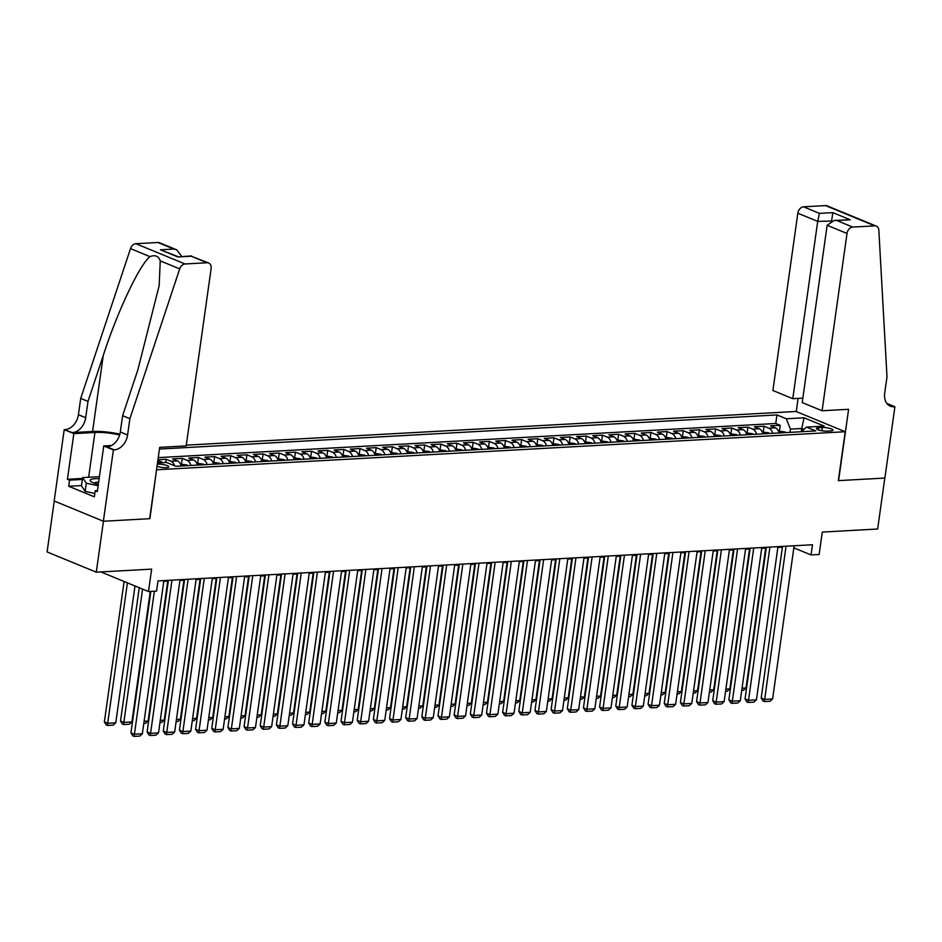 <?xml version="1.0" encoding="UTF-8"?>
<svg xmlns="http://www.w3.org/2000/svg" width="942" height="942" viewBox="0 0 942 942"><rect width="100%" height="100%" fill="white"/><g stroke="black" fill="none" stroke-linecap="round" stroke-linejoin="round"><path stroke-width="1.41" d="M157.031 466.243A6.759 1.519 8 0 0 166.381 467.679A6.759 1.519 8 0 0 168.83 466.867A6.759 1.519 8 0 0 165.085 464.948A6.759 1.519 8 0 0 157.879 464.171A6.759 1.519 8 0 0 157.314 464.218M54.259 501.014L47.1 551.93L96.284 572.183L103.443 521.244L149.908 518.677L156.549 469.669M156.784 469.764L845.209 431.73L796.025 411.466L186.292 445.154M845.209 431.73L838.333 480.632L884.797 478.065L877.638 529.015L822.284 532.077L819.14 554.485L811.05 554.932L812.487 544.747L157.997 580.908L156.56 591.093L148.483 591.541L151.638 569.121L96.284 572.183M779.187 432.955A8.443 5.428 -93.2 0 0 775.372 427.868L770.521 425.866L780.212 425.337L779.423 431.012M772.723 433.308A8.443 5.428 -93.2 0 0 768.908 428.221L764.056 426.231L763.256 431.895M764.056 426.231L754.365 426.761L759.217 428.763A8.443 5.428 -93.2 0 1 763.032 433.85M746.865 434.733A8.443 5.428 -93.2 0 0 743.05 429.658L738.198 427.656L747.901 427.126L747.1 432.79M730.709 435.628A8.443 5.428 -93.2 0 0 726.894 430.553L722.043 428.551L731.734 428.009L730.933 433.685M714.542 436.523A8.443 5.428 -93.2 0 0 710.727 431.436L705.876 429.446L715.579 428.904L714.778 434.58M698.387 437.418A8.443 5.428 -93.2 0 0 694.572 432.331L689.721 430.329L699.411 429.799L698.623 435.475M682.232 438.313A8.443 5.428 -93.2 0 0 678.417 433.226L673.554 431.224L683.256 430.694L682.455 436.358M666.065 439.207A8.443 5.428 -93.2 0 0 662.25 434.121L657.398 432.119L667.089 431.589L666.3 437.253M649.909 440.091A8.443 5.428 -93.2 0 0 646.094 435.016L641.243 433.014L650.934 432.472L650.133 438.148M633.742 440.986A8.443 5.428 -93.2 0 0 629.927 435.91L625.076 433.909L634.778 433.367L633.978 439.043M617.587 441.88A8.443 5.428 -93.2 0 0 613.772 436.794L608.921 434.804L618.611 434.262L617.822 439.938M601.42 442.775A8.443 5.428 -93.2 0 0 597.605 437.689L592.753 435.687L602.456 435.157L601.655 440.832M585.265 443.67A8.443 5.428 -93.2 0 0 581.45 438.583L576.598 436.582L586.289 436.052L585.5 441.716M569.109 444.565A8.443 5.428 -93.2 0 0 565.294 439.478L560.431 437.477L570.134 436.947L569.333 442.61M552.942 445.448A8.443 5.428 -93.2 0 0 549.127 440.373L544.276 438.371L553.978 437.83L553.178 443.505M536.787 446.343A8.443 5.428 -93.2 0 0 532.972 441.256L528.121 439.266L537.811 438.725L537.011 444.4M520.62 447.238A8.443 5.428 -93.2 0 0 516.805 442.151L511.953 440.161L521.656 439.62L520.855 445.295M504.465 448.133A8.443 5.428 -93.2 0 0 500.649 443.046L495.798 441.044L505.489 440.515L504.7 446.19M488.309 449.028A8.443 5.428 -93.2 0 0 484.482 443.941L479.631 441.939L489.334 441.409L488.533 447.073M472.142 449.923A8.443 5.428 -93.2 0 0 468.327 444.836L463.476 442.834L473.167 442.304L472.378 447.968M455.987 450.806A8.443 5.428 -93.2 0 0 452.172 445.731L447.32 443.729L457.011 443.187L456.211 448.863M439.82 451.701A8.443 5.428 -93.2 0 0 436.005 446.614L431.153 444.624L440.856 444.082L440.055 449.758M423.665 452.596A8.443 5.428 -93.2 0 0 419.849 447.509L414.998 445.519L424.689 444.977L423.888 450.653M407.497 453.491A8.443 5.428 -93.2 0 0 403.682 448.404L398.831 446.402L408.534 445.872L407.733 451.548M391.342 454.385A8.443 5.428 -93.2 0 0 387.527 449.299L382.676 447.297L392.367 446.767L391.578 452.431M375.187 455.269A8.443 5.428 -93.2 0 0 371.36 450.194L366.509 448.192L376.211 447.65L375.411 453.326M359.02 456.163A8.443 5.428 -93.2 0 0 355.205 451.088L350.353 449.087L360.044 448.545L359.255 454.221M342.864 457.058A8.443 5.428 -93.2 0 0 339.049 451.972L334.198 449.982L343.889 449.44L343.088 455.116M326.697 457.953A8.443 5.428 -93.2 0 0 322.882 452.867L318.031 450.865L327.734 450.335L326.933 456.01M310.542 458.848A8.443 5.428 -93.2 0 0 306.727 453.761L301.876 451.76L311.567 451.23L310.766 456.894M294.375 459.743A8.443 5.428 -93.2 0 0 290.56 454.656L285.709 452.655L295.411 452.125L294.611 457.788M278.22 460.626A8.443 5.428 -93.2 0 0 274.405 455.551L269.553 453.549L279.244 453.008L278.455 458.683M262.064 461.521A8.443 5.428 -93.2 0 0 258.249 456.446L253.386 454.444L263.089 453.903L262.288 459.578M245.897 462.416A8.443 5.428 -93.2 0 0 242.082 457.329L237.231 455.339L246.922 454.798L246.133 460.473M229.742 463.311A8.443 5.428 -93.2 0 0 225.927 458.224L221.076 456.222L230.766 455.692L229.966 461.368M213.575 464.206A8.443 5.428 -93.2 0 0 209.76 459.119L204.909 457.117L214.611 456.587L213.81 462.251M197.42 465.101A8.443 5.428 -93.2 0 0 193.605 460.014L188.753 458.012L198.444 457.482L197.655 463.146M181.253 465.984A8.443 5.428 -93.2 0 0 177.437 460.909L172.586 458.907L182.289 458.365L181.488 464.041M157.95 459.72L166.122 459.26L165.674 462.498M822.354 427.527L818.798 427.727A6.547 1.472 8 0 0 816.443 428.504A6.547 1.472 8 0 0 820.058 430.376A6.547 1.472 8 0 0 827.041 431.118L830.597 430.918A6.547 1.472 8 0 0 832.963 430.129A6.547 1.472 8 0 0 829.337 428.269A6.547 1.472 8 0 0 822.354 427.527L821.907 430.753M157.502 462.958L166.534 462.451L175.836 466.29L815.784 430.93L806.482 427.103L801.465 431.719M801.301 431.73L801.76 428.492L790.444 429.116L786.276 418.778L776.962 414.939L159.445 449.063M786.276 418.778L804.044 417.789L824.25 426.114L806.482 427.103M780.212 425.337L775.761 423.5L158.244 457.624M162.648 462.663A8.443 5.428 -93.2 0 0 161.282 461.792L157.856 460.391M166.122 459.26L170.973 461.262A8.443 5.428 86.8 0 1 174.623 465.784M182.289 458.365L187.14 460.367A8.443 5.428 86.8 0 1 190.955 465.454M198.444 457.482L203.295 459.472A8.443 5.428 86.8 0 1 207.11 464.559M214.611 456.587L219.462 458.577A8.443 5.428 86.8 0 1 223.278 463.664M230.766 455.692L235.618 457.694A8.443 5.428 86.8 0 1 239.433 462.769M246.922 454.798L251.785 456.799A8.443 5.428 86.8 0 1 255.6 461.886M263.089 453.903L267.94 455.904A8.443 5.428 86.8 0 1 271.755 460.991M279.244 453.008L284.095 455.01A8.443 5.428 86.8 0 1 287.911 460.096M295.411 452.125L300.262 454.115A8.443 5.428 86.8 0 1 304.078 459.201M311.567 451.23L316.418 453.232A8.443 5.428 86.8 0 1 320.233 458.307M327.734 450.335L332.585 452.337A8.443 5.428 86.8 0 1 336.4 457.412M343.889 449.44L348.74 451.442A8.443 5.428 86.8 0 1 352.555 456.529M360.044 448.545L364.907 450.547A8.443 5.428 86.8 0 1 368.722 455.634M376.211 447.65L381.063 449.652A8.443 5.428 86.8 0 1 384.878 454.739M392.367 446.767L397.218 448.757A8.443 5.428 86.8 0 1 401.033 453.844M408.534 445.872L413.385 447.874A8.443 5.428 86.8 0 1 417.2 452.949M424.689 444.977L429.54 446.979A8.443 5.428 86.8 0 1 433.355 452.054M440.856 444.082L445.707 446.084A8.443 5.428 86.8 0 1 449.522 451.171M457.011 443.187L461.863 445.189A8.443 5.428 86.8 0 1 465.678 450.276M473.167 442.304L478.018 444.294A8.443 5.428 86.8 0 1 481.845 449.381M489.334 441.409L494.185 443.399A8.443 5.428 86.8 0 1 498 448.486M505.489 440.515L510.34 442.516A8.443 5.428 86.8 0 1 514.155 447.591M521.656 439.62L526.507 441.621A8.443 5.428 86.8 0 1 530.322 446.708M537.811 438.725L542.663 440.726A8.443 5.428 86.8 0 1 546.478 445.813M553.978 437.83L558.83 439.832A8.443 5.428 86.8 0 1 562.645 444.918M570.134 436.947L574.985 438.937A8.443 5.428 86.8 0 1 578.8 444.023M586.289 436.052L591.14 438.054A8.443 5.428 86.8 0 1 594.967 443.129M602.456 435.157L607.307 437.159A8.443 5.428 86.8 0 1 611.122 442.234M618.611 434.262L623.463 436.264A8.443 5.428 86.8 0 1 627.278 441.351M634.778 433.367L639.63 435.369A8.443 5.428 86.8 0 1 643.445 440.456M650.934 432.472L655.785 434.474A8.443 5.428 86.8 0 1 659.6 439.561M667.089 431.589L671.952 433.579A8.443 5.428 86.8 0 1 675.767 438.666M683.256 430.694L688.107 432.696A8.443 5.428 86.8 0 1 691.923 437.771M699.411 429.799L704.263 431.801A8.443 5.428 86.8 0 1 708.078 436.876M715.579 428.904L720.43 430.906A8.443 5.428 86.8 0 1 724.245 435.993M731.734 428.009L736.585 430.011A8.443 5.428 86.8 0 1 740.4 435.098M747.901 427.126L752.752 429.116A8.443 5.428 86.8 0 1 756.567 434.203M789.985 432.354L790.444 429.116M100.876 571.935L148.483 591.541M793.835 547.844L811.05 554.932M163.767 581.379L168.3 581.132M179.934 580.496L184.467 580.237M196.089 579.601L200.622 579.342M212.244 578.706L216.79 578.459M228.411 577.811L232.945 577.564M244.567 576.916L249.112 576.669M260.734 576.021L265.267 575.774M276.889 575.138L281.423 574.879M293.056 574.243L297.59 573.996M309.212 573.348L313.745 573.101M325.367 572.453L329.912 572.206M341.534 571.558L346.067 571.311M357.689 570.664L362.234 570.416M373.856 569.78L378.39 569.521M390.012 568.886L394.545 568.638M406.179 567.991L410.712 567.743M422.334 567.096L426.867 566.848M438.489 566.201L443.034 565.954M454.656 565.318L459.19 565.059M470.812 564.423L475.345 564.164M486.979 563.528L491.512 563.281M503.134 562.633L507.667 562.386M519.289 561.738L523.834 561.491M535.456 560.843L539.99 560.596M551.612 559.96L556.157 559.701M567.779 559.065L572.312 558.806M583.934 558.17L588.467 557.923M600.101 557.275L604.634 557.028M616.256 556.381L620.79 556.133M632.412 555.486L636.957 555.238M648.579 554.602L653.112 554.343M664.734 553.708L669.279 553.46M680.901 552.813L685.435 552.565M697.056 551.918L701.59 551.671M713.224 551.023L717.757 550.776M729.379 550.14L733.912 549.881M745.534 549.245L750.079 548.986M761.701 548.35L766.235 548.103M777.856 547.455L782.402 547.208M803.973 429.411L801.76 428.492L804.044 417.789M775.761 423.5L776.962 414.939M794.13 545.759L772.605 698.952L764.527 699.4L761.195 698.034L763.032 701.025L764.362 701.578L786.052 546.207M782.508 546.407L761.195 698.034M772.605 698.952L770.026 701.26L764.362 701.578M778.457 431.059L784.886 431.942A5.593 3.591 86.8 0 1 785.816 432.59M765.669 548.126L746.017 688.001L743.438 690.309L741.731 690.404M782.778 432.778L780.836 432.884M742.037 688.225L746.017 688.001M94.824 493.467L85.169 491.347L81.459 485.742L82.602 477.594L99.44 476.664M98.156 485.789L86.311 483.199L82.602 477.594M85.169 491.347L86.311 483.199M99.145 478.689A13.73 3.085 8 0 0 91.127 481.703A13.73 3.085 8 0 0 98.357 484.376M98.663 482.174A9.396 2.119 8 0 0 94.165 483.164M822.095 410.759L847.011 233.463L827.147 225.279L802.219 402.575L822.095 410.759L848.601 409.299L838.58 480.62L884.879 478.065L894.9 406.744L886.869 403.435M802.843 398.136L792.787 398.69L772.911 390.506L797.827 213.21A6.335 4.639 -67.6 0 1 803.538 206.828L825.592 205.603A6.335 4.639 -67.6 0 1 827.147 205.862L876.331 226.127A6.335 4.639 112.4 0 1 878.839 230.26L886.999 376.847L884.703 393.144A14.789 10.833 112.4 0 0 890.39 406.19A14.789 10.833 112.4 0 0 894.017 406.791L894.9 406.744M803.538 206.828L819.422 213.363L832.834 212.633L850.249 219.804L836.837 220.546L852.722 227.081L874.777 225.868L825.592 205.603M796.249 411.56L798.098 398.395M792.787 398.69L817.703 221.394L797.827 213.21M876.331 226.127A6.335 4.639 112.4 0 0 874.777 225.868M852.722 227.081A6.335 4.639 112.4 0 0 847.011 233.463M831.056 221.052L817.703 221.394L819.422 213.363M832.834 212.633L831.621 220.864M850.249 219.804L834.2 220.404L827.147 225.279M836.837 220.546L834.2 220.404M129.89 418.672L122.613 415.681L137.885 369.747L159.174 285.544L160.246 260.875C158.527 256.036 155.1 254.623 149.966 256.636C139.557 264.761 117.503 311.437 103.255 355.487L87.983 401.41L85.687 417.718A14.789 10.833 -67.6 0 1 72.369 432.602L64.209 429.658L54.177 500.979L103.361 521.244L149.66 518.689L159.693 447.356L186.186 445.896L211.114 268.6A6.335 4.639 112.4 0 0 208.677 263.006A6.335 4.639 112.4 0 0 207.122 262.759L185.056 263.972A6.335 4.639 112.4 0 0 179.698 268.882L129.89 418.672L127.594 434.98A14.789 10.833 -67.6 0 1 114.276 449.864L113.393 449.923L103.361 521.244M87.983 401.41L80.706 398.419L78.41 414.715A14.789 10.833 -67.6 0 1 65.092 429.611M114.276 449.864L106.999 446.873A14.789 10.833 -67.6 0 0 120.317 431.978L122.613 415.681M207.122 262.759L191.238 256.212L177.826 256.954L160.411 249.783L173.823 249.041L157.938 242.494L135.872 243.707L185.056 263.972M149.966 256.636L130.514 248.617L80.706 398.419M113.393 449.923L103.75 445.943L97.332 491.594L95.213 490.723L97.473 490.594M81.483 485.554L68.695 486.26L94.353 496.834L95.213 490.723M68.695 486.26L69.555 480.149L67.424 479.278L73.841 433.626L64.209 429.658M119.634 435.016A23.762 5.346 8 0 0 94.93 432.46L73.841 433.626M103.75 445.943L111.533 445.519M119.881 434.144A27.506 6.194 8 0 0 92.575 431.495L72.369 432.602M130.514 248.617A6.335 4.639 -67.6 0 1 135.872 243.707M157.938 242.494A6.335 4.639 -67.6 0 1 159.492 242.753L176.696 249.83L181.806 256.448M67.424 479.278L82.484 478.442M82.343 479.443L69.555 480.149M191.238 256.212L208.677 263.006M177.826 256.954L191.45 255.918M160.411 249.783L178.05 256.66M173.823 249.041L176.696 249.83M777.974 546.654L756.438 699.847L748.36 700.295L745.04 698.929L746.876 701.92L748.207 702.461L769.897 547.102M766.352 547.302L745.04 698.929M756.438 699.847L753.859 702.155L748.207 702.461M761.807 547.549L740.282 700.742L732.205 701.189L728.872 699.824L730.709 702.814L732.04 703.356L753.73 547.997M750.185 548.185L728.872 699.824M740.282 700.742L737.704 703.05L732.04 703.356M745.652 548.444L724.115 701.637L716.038 702.084L712.717 700.707L714.554 703.709L715.885 704.251L737.574 548.892M734.03 549.08L712.717 700.707M724.115 701.637L721.537 703.945L715.885 704.251M729.497 549.327L707.96 702.532L699.882 702.967L696.562 701.602L698.399 704.592L699.718 705.146L721.407 549.775M717.863 549.975L696.562 701.602M707.96 702.532L705.381 704.828L699.718 705.146M762.302 431.954L768.719 432.837A5.593 3.591 86.8 0 1 769.661 433.485M749.514 549.021L729.85 688.896L727.271 691.204L725.576 691.298M766.611 433.673L764.68 433.779M725.882 689.12L729.85 688.896M746.146 432.849L752.564 433.732A5.593 3.591 86.8 0 1 753.506 434.368M733.347 549.916L713.695 689.791L711.116 692.099L709.408 692.193M750.456 434.568L748.513 434.674M709.715 690.003L713.695 689.791M729.979 433.744L736.409 434.627A5.593 3.591 86.8 0 1 737.339 435.263M717.192 550.811L697.539 690.686L694.949 692.982L693.253 693.077M734.289 435.463L732.358 435.569M693.559 690.898L697.539 690.686M713.824 434.627L720.241 435.522A5.593 3.591 86.8 0 1 721.183 436.158M701.036 551.706L681.372 691.569L678.793 693.877L677.098 693.971M718.134 436.346L716.191 436.452M677.404 691.793L681.372 691.569M713.329 550.222L691.805 703.415L683.715 703.862L680.395 702.496L682.232 705.487L683.562 706.041L705.252 550.67M701.708 550.87L680.395 702.496M691.805 703.415L689.214 705.723L683.562 706.041M697.657 435.522L704.086 436.417A5.593 3.591 86.8 0 1 705.016 437.053M684.869 552.589L665.217 692.464L662.638 694.772L660.931 694.866M701.978 437.241L700.036 437.347M661.237 692.688L665.217 692.464M697.174 551.117L675.638 704.31L667.56 704.757L664.24 703.391L666.076 706.382L667.407 706.936L689.085 551.565M685.552 551.765L664.24 703.391M675.638 704.31L673.059 706.618L667.407 706.936M681.502 436.417L687.919 437.3A5.593 3.591 86.8 0 1 688.861 437.948M668.714 553.484L649.05 693.359L646.471 695.667L644.775 695.761M685.811 438.136L683.88 438.242M645.082 693.583L649.05 693.359M681.007 552.012L659.482 705.205L651.405 705.652L648.072 704.286L649.909 707.277L651.24 707.819L672.929 552.459M669.385 552.66L648.072 704.286M659.482 705.205L656.904 707.513L651.24 707.819M665.335 437.312L671.764 438.195A5.593 3.591 86.8 0 1 672.706 438.831M652.547 554.379L632.894 694.254L630.316 696.562L628.608 696.656M669.656 439.031L667.713 439.137M628.915 694.478L632.894 694.254M664.852 552.907L643.315 706.1L635.238 706.547L631.917 705.169L633.754 708.172L635.085 708.714L656.774 553.354M653.23 553.543L631.917 705.169M643.315 706.1L640.737 708.408L635.085 708.714M649.179 438.207L655.597 439.09A5.593 3.591 86.8 0 1 656.539 439.726M636.392 555.274L616.727 695.149L614.149 697.457L612.453 697.551M653.489 439.926L651.558 440.032M612.759 695.361L616.727 695.149M648.685 553.802L627.16 706.995L619.082 707.442L615.762 706.064L617.587 709.055L618.918 709.609L640.607 554.249M637.063 554.438L615.762 706.064M627.16 706.995L624.581 709.291L618.918 709.609M633.024 439.09L639.441 439.985A5.593 3.591 86.8 0 1 640.383 440.62M620.236 556.169L600.572 696.044L597.993 698.34L596.286 698.434M637.334 440.809L635.391 440.927M596.604 696.256L600.572 696.044M632.529 554.685L611.005 707.878L602.915 708.325L599.595 706.959L601.432 709.95L602.762 710.503L624.452 555.132M620.908 555.333L599.595 706.959M611.005 707.878L608.414 710.186L602.762 710.503M616.857 439.985L623.286 440.88A5.593 3.591 86.8 0 1 624.216 441.515M604.069 557.052L584.417 696.927L581.826 699.235L580.131 699.329M621.178 441.704L619.235 441.81M580.437 697.151L584.417 696.927M616.374 555.58L594.838 708.773L586.76 709.22L583.439 707.854L585.276 710.845L586.607 711.398L608.285 556.027M604.74 556.227L583.439 707.854M594.838 708.773L592.259 711.08L586.607 711.398M600.702 440.88L607.119 441.774A5.593 3.591 86.8 0 1 608.061 442.41M587.914 557.947L568.25 697.822L565.671 700.13L563.975 700.224M605.011 442.599L603.068 442.705M564.282 698.046L568.25 697.822M600.207 556.475L578.682 709.667L570.593 710.115L567.272 708.749L569.109 711.74L570.44 712.282L592.129 556.922M588.585 557.122L567.272 708.749M578.682 709.667L576.092 711.975L570.44 712.282M584.535 441.774L590.964 442.658A5.593 3.591 86.8 0 1 591.894 443.305M571.747 558.841L552.094 698.717L549.516 701.025L547.808 701.119M588.856 443.494L586.913 443.6M548.114 698.94L552.094 698.717M584.052 557.37L562.515 710.562L554.438 711.01L551.117 709.644L552.954 712.635L554.285 713.176L575.962 557.817M572.43 558.005L551.117 709.644M562.515 710.562L559.937 712.87L554.285 713.176M568.379 442.669L574.797 443.552A5.593 3.591 86.8 0 1 575.739 444.188M555.592 559.736L535.927 699.612L533.349 701.92L531.653 702.014M572.689 444.388L570.758 444.494M531.959 699.835L535.927 699.612M567.885 558.265L546.36 711.457L538.282 711.905L534.95 710.527L536.787 713.53L538.117 714.071L559.807 558.712M556.263 558.9L534.95 710.527M546.36 711.457L543.781 713.765L538.117 714.071M552.212 443.564L558.641 444.447A5.593 3.591 86.8 0 1 559.583 445.083M539.425 560.631L519.772 700.507L517.193 702.803L515.486 702.897M556.534 445.283L554.591 445.389M515.792 700.718L519.772 700.507M551.729 559.159L530.193 712.352L522.115 712.8L518.795 711.422L520.632 714.413L521.962 714.966L543.652 559.595M540.107 559.795L518.795 711.422M530.193 712.352L527.614 714.648L521.962 714.966M536.057 444.447L542.474 445.342A5.593 3.591 86.8 0 1 543.416 445.978M523.269 561.526L503.617 701.401L501.026 703.698L499.331 703.792M540.367 446.167L538.435 446.284M499.637 701.613L503.617 701.401M535.562 560.043L514.038 713.235L505.96 713.683L502.639 712.317L504.476 715.308L505.795 715.861L527.485 560.49M523.94 560.69L502.639 712.317M514.038 713.235L511.459 715.543L505.795 715.861M519.902 445.342L526.319 446.237A5.593 3.591 86.8 0 1 527.261 446.873M507.114 562.409L487.45 702.285L484.871 704.592L483.175 704.687M524.211 447.061L522.268 447.167M483.482 702.508L487.45 702.285M519.407 560.937L497.882 714.13L489.793 714.578L486.472 713.212L488.309 716.203L489.64 716.756L511.329 561.385M507.785 561.585L486.472 713.212M497.882 714.13L495.292 716.438L489.64 716.756M503.735 446.237L510.164 447.12A5.593 3.591 86.8 0 1 511.094 447.768M490.947 563.304L471.294 703.179L468.704 705.487L467.008 705.582M508.056 447.956L505.854 447.65M467.314 703.403L471.294 703.179M503.252 561.832L481.715 715.025L473.638 715.473L470.317 714.107L472.154 717.097L473.485 717.639L495.162 562.28M491.618 562.48L470.317 714.107M481.715 715.025L479.137 717.333L473.485 717.639M487.579 447.132L493.997 448.015A5.593 3.591 86.8 0 1 494.939 448.663M474.792 564.199L455.127 704.074L452.549 706.382L450.853 706.476M491.889 448.851L489.946 448.957M451.159 704.298L455.127 704.074M487.085 562.727L465.56 715.92L457.482 716.367L454.15 715.002L455.987 717.992L457.317 718.534L479.007 563.175M475.463 563.363L454.15 715.002M465.56 715.92L462.981 718.228L457.317 718.534M471.412 448.027L477.841 448.91A5.593 3.591 86.8 0 1 478.772 449.546M458.624 565.094L438.972 704.969L436.393 707.277L434.686 707.371M475.734 449.746L473.791 449.852M434.992 705.181L438.972 704.969M470.929 563.622L449.393 716.815L441.315 717.262L437.995 715.885L439.832 718.887L441.162 719.429L462.852 564.07M459.307 564.258L437.995 715.885M449.393 716.815L446.814 719.123L441.162 719.429M455.257 448.922L461.674 449.805A5.593 3.591 86.8 0 1 462.616 450.441M442.469 565.989L422.805 705.864L420.226 708.16L418.531 708.254M459.566 450.641L457.635 450.747M418.837 706.076L422.805 705.864M454.762 564.517L433.238 717.71L425.16 718.145L421.828 716.78L423.665 719.77L424.995 720.324L446.685 564.953M443.14 565.153L421.828 716.78M433.238 717.71L430.659 720.006L424.995 720.324M439.09 449.805L445.519 450.7A5.593 3.591 86.8 0 1 446.461 451.336M426.302 566.884L406.65 706.747L404.071 709.055L402.364 709.149M443.411 451.524L441.468 451.63M402.67 706.971L406.65 706.747M438.607 565.4L417.07 718.593L408.993 719.04L405.672 717.674L407.509 720.665L408.84 721.219L430.529 565.848M426.985 566.048L405.672 717.674M417.07 718.593L414.492 720.901L408.84 721.219M422.934 450.7L429.364 451.595A5.593 3.591 86.8 0 1 430.294 452.231M410.147 567.767L390.494 707.642L387.904 709.95L386.208 710.044M427.244 452.419L425.313 452.525M386.514 707.866L390.494 707.642M422.44 566.295L400.915 719.488L392.838 719.935L389.517 718.569L391.354 721.56L392.673 722.114L414.362 566.743M410.818 566.943L389.517 718.569M400.915 719.488L398.336 721.796L392.673 722.114M406.779 451.595L413.197 452.478A5.593 3.591 86.8 0 1 414.139 453.126M393.992 568.662L374.327 708.537L371.749 710.845L370.053 710.939M411.089 453.314L408.887 453.008M370.359 708.761L374.327 708.537M406.285 567.19L384.76 720.383L376.67 720.83L373.35 719.464L375.187 722.455L376.517 722.997L398.207 567.637M394.663 567.838L373.35 719.464M384.76 720.383L382.169 722.691L376.517 722.997M390.612 452.49L397.041 453.373A5.593 3.591 86.8 0 1 397.971 454.02M377.824 569.557L358.172 709.432L355.581 711.74L353.886 711.834M394.933 454.209L392.991 454.315M354.192 709.656L358.172 709.432M390.129 568.085L368.593 721.278L360.515 721.725L357.195 720.359L359.032 723.35L360.362 723.892L382.04 568.532M378.507 568.721L357.195 720.359M368.593 721.278L366.014 723.586L360.362 723.892M373.962 568.98L352.438 722.173L344.36 722.62L341.028 721.242L342.864 724.245L344.195 724.787L365.885 569.427M362.34 569.616L341.028 721.242M352.438 722.173L349.859 724.469L344.195 724.787M357.807 569.863L336.27 723.067L328.193 723.503L324.872 722.137L326.709 725.128L328.04 725.681L349.729 570.31M346.185 570.511L324.872 722.137M336.27 723.067L333.692 725.364L328.04 725.681M374.457 453.385L380.874 454.268A5.593 3.591 86.8 0 1 381.816 454.904M361.669 570.452L342.005 710.327L339.426 712.635L337.731 712.729M378.766 455.104L376.824 455.21M338.037 710.539L342.005 710.327M358.29 454.268L364.719 455.163A5.593 3.591 86.8 0 1 365.649 455.798M345.502 571.347L325.85 711.222L323.271 713.518L321.563 713.612M362.611 455.999L360.668 456.105M321.87 711.434L325.85 711.222M342.134 455.163L348.552 456.058A5.593 3.591 86.8 0 1 349.494 456.693M329.347 572.23L309.683 712.105L307.104 714.413L305.408 714.507M346.444 456.882L344.513 456.988M305.714 712.329L309.683 712.105M341.64 570.758L320.115 723.951L312.038 724.398L308.705 723.032L310.542 726.023L311.873 726.576L333.562 571.205M330.018 571.405L308.705 723.032M320.115 723.951L317.536 726.258L311.873 726.576M325.979 456.058L332.396 456.952A5.593 3.591 86.8 0 1 333.338 457.588M313.18 573.125L293.527 713L290.948 715.308L289.241 715.402M330.289 457.777L328.346 457.883M289.547 713.224L293.527 713M325.485 571.653L303.96 724.845L295.87 725.293L292.55 723.927L294.387 726.918L295.717 727.471L317.407 572.1M313.863 572.3L292.55 723.927M303.96 724.845L301.369 727.153L295.717 727.471M309.812 456.952L316.241 457.836A5.593 3.591 86.8 0 1 317.171 458.483M297.024 574.019L277.372 713.895L274.781 716.203L273.086 716.297M314.133 458.672L312.191 458.778M273.392 714.118L277.372 713.895M309.329 572.548L287.793 725.74L279.715 726.188L276.395 724.822L278.231 727.813L279.562 728.354L301.24 572.995M297.696 573.183L276.395 724.822M287.793 725.74L285.214 728.048L279.562 728.354M293.657 457.847L300.074 458.73A5.593 3.591 86.8 0 1 301.016 459.366M280.869 574.914L261.205 714.79L258.626 717.097L256.93 717.192M297.966 459.566L296.024 459.672M257.237 715.013L261.205 714.79M293.162 573.442L271.637 726.635L263.548 727.083L260.228 725.705L262.064 728.708L263.395 729.249L285.085 573.89M281.54 574.078L260.228 725.705M271.637 726.635L269.047 728.943L263.395 729.249M277.49 458.742L283.919 459.625A5.593 3.591 86.8 0 1 284.849 460.261M264.702 575.809L245.05 715.684L242.471 717.992L240.763 718.075M281.811 460.461L279.868 460.567M241.07 715.896L245.05 715.684M277.007 574.337L255.47 727.53L247.393 727.978L244.072 726.6L245.909 729.591L247.24 730.144L268.917 574.785M265.385 574.973L244.072 726.6M255.47 727.53L252.892 729.826L247.24 730.144M261.334 459.625L267.752 460.52A5.593 3.591 86.8 0 1 268.694 461.156M248.547 576.704L228.882 716.579L226.304 718.876L224.608 718.97M265.644 461.344L263.713 461.462M224.914 716.791L228.882 716.579M260.84 575.221L239.315 728.413L231.237 728.861L227.905 727.495L229.742 730.486L231.073 731.039L252.762 575.668M249.218 575.868L227.905 727.495M239.315 728.413L236.736 730.721L231.073 731.039M245.167 460.52L251.596 461.415A5.593 3.591 86.8 0 1 252.538 462.051M232.38 577.587L212.727 717.463L210.148 719.77L208.441 719.865M249.489 462.239L247.546 462.345M208.747 717.686L212.727 717.463M244.685 576.115L223.148 729.308L215.07 729.756L211.75 728.39L213.587 731.381L214.917 731.934L236.607 576.563M233.063 576.763L211.75 728.39M223.148 729.308L220.569 731.616L214.917 731.934M229.012 461.415L235.429 462.31A5.593 3.591 86.8 0 1 236.371 462.946M216.224 578.482L196.56 718.357L193.981 720.665L192.286 720.76M233.322 463.134L231.391 463.24M192.592 718.581L196.56 718.357M228.517 577.01L206.993 730.203L198.915 730.651L195.595 729.285L197.431 732.275L198.75 732.817L220.44 577.458M216.895 577.658L195.595 729.285M206.993 730.203L204.414 732.511L198.75 732.817M212.857 462.31L219.274 463.193A5.593 3.591 86.8 0 1 220.216 463.841M200.069 579.377L180.405 719.252L177.826 721.56L176.13 721.654M217.166 464.029L215.223 464.135M176.437 719.476L180.405 719.252M212.362 577.905L190.837 731.098L182.748 731.545L179.427 730.18L181.264 733.17L182.595 733.712L204.284 578.353M200.74 578.541L179.427 730.18M190.837 731.098L188.247 733.406L182.595 733.712M196.69 463.205L203.119 464.088A5.593 3.591 86.8 0 1 204.049 464.724M183.902 580.272L164.249 720.147L161.659 722.455L159.963 722.549M201.011 464.924L199.068 465.03M160.27 720.371L164.249 720.147M196.207 578.8L174.67 731.993L166.593 732.44L163.272 731.063L165.109 734.065L166.44 734.607L188.117 579.248M184.573 579.436L163.272 731.063M174.67 731.993L172.092 734.301L166.44 734.607M180.534 464.1L186.952 464.983A5.593 3.591 86.8 0 1 187.894 465.619M167.747 581.167L148.082 721.042L145.504 723.338L143.808 723.432M184.844 465.819L182.901 465.925M144.114 721.254L148.082 721.042M180.04 579.695L158.515 732.888L150.426 733.335L147.105 731.958L148.942 734.948L150.273 735.502L171.962 580.131M168.418 580.331L147.105 731.958M158.515 732.888L155.925 735.184L150.273 735.502M139.251 587.737L120.517 721.007L123.849 722.373L142.572 589.103M150.261 591.446L131.927 721.937L129.348 724.233L123.685 724.551L122.354 723.998L120.517 721.007M123.685 724.551L123.849 722.373L131.927 721.937M163.884 580.578L142.348 733.771L134.27 734.218L130.95 732.852L132.787 735.843L134.117 736.397L154.37 591.223M150.826 591.411L130.95 732.852M142.348 733.771L139.769 736.079L134.117 736.397M124.097 581.497L104.362 721.902L107.682 723.268L127.417 582.862M135 585.983L115.76 722.82L113.181 725.128L107.529 725.446L106.199 724.893L104.362 721.902M107.529 725.446L107.682 723.268L115.76 722.82M768.908 428.221L775.372 427.868M157.632 462.004L161.282 461.792M170.973 461.262L177.437 460.909M187.14 460.367L193.605 460.014M203.295 459.472L209.76 459.119M219.462 458.577L225.927 458.224M235.618 457.694L242.082 457.329M251.785 456.799L258.249 456.446M267.94 455.904L274.405 455.551M284.095 455.01L290.56 454.656M300.262 454.115L306.727 453.761M316.418 453.232L322.882 452.867M332.585 452.337L339.049 451.972M348.74 451.442L355.205 451.088M364.907 450.547L371.36 450.194M381.063 449.652L387.527 449.299M397.218 448.757L403.682 448.404M413.385 447.874L419.849 447.509M429.54 446.979L436.005 446.614M445.707 446.084L452.172 445.731M461.863 445.189L468.327 444.836M478.018 444.294L484.482 443.941M494.185 443.399L500.649 443.046M510.34 442.516L516.805 442.151M526.507 441.621L532.972 441.256M542.663 440.726L549.127 440.373M558.83 439.832L565.294 439.478M574.985 438.937L581.45 438.583M591.14 438.054L597.605 437.689M607.307 437.159L613.772 436.794M623.463 436.264L629.927 435.91M639.63 435.369L646.094 435.016M655.785 434.474L662.25 434.121M671.952 433.579L678.417 433.226M688.107 432.696L694.572 432.331M704.263 431.801L710.727 431.436M720.43 430.906L726.894 430.553M736.585 430.011L743.05 429.658M752.752 429.116L759.217 428.763M818.492 429.917L818.798 427.727M784.78 431.919L778.963 432.248M887.388 404.059L894.017 406.791M85.687 417.718L78.41 414.715M120.317 431.978L127.594 434.98M179.698 268.882L160.246 260.875M103.255 355.487L92.575 431.495M88.63 477.264L94.93 432.46M768.613 432.814L762.808 433.132M752.458 433.709L746.641 434.026M736.291 434.603L730.486 434.921M720.135 435.498L714.319 435.816M703.98 436.382L698.163 436.711M687.813 437.276L681.996 437.594M671.658 438.171L665.841 438.489M655.491 439.066L649.686 439.384M639.335 439.961L633.519 440.279M623.18 440.844L617.363 441.174M607.013 441.739L601.196 442.069M590.858 442.634L585.041 442.952M574.691 443.529L568.874 443.847M558.535 444.424L552.718 444.742M542.368 445.319L536.563 445.637M526.213 446.202L520.396 446.532M510.058 447.097L504.241 447.426M493.891 447.992L488.074 448.31M477.735 448.887L471.918 449.204M461.568 449.781L455.751 450.099M445.413 450.676L439.596 450.994M429.246 451.559L423.441 451.889M413.091 452.454L407.274 452.784M396.935 453.349L391.118 453.667M380.768 454.244L374.951 454.562M364.613 455.139L358.796 455.457M348.446 456.034L342.641 456.352M332.291 456.917L326.474 457.247M316.135 457.812L310.318 458.13M299.968 458.707L294.151 459.025M283.813 459.602L277.996 459.92M267.646 460.497L261.829 460.815M251.49 461.38L245.674 461.71M235.323 462.275L229.518 462.604M219.168 463.17L213.351 463.488M203.013 464.065L197.196 464.382M186.846 464.959L181.029 465.277"/></g></svg>
